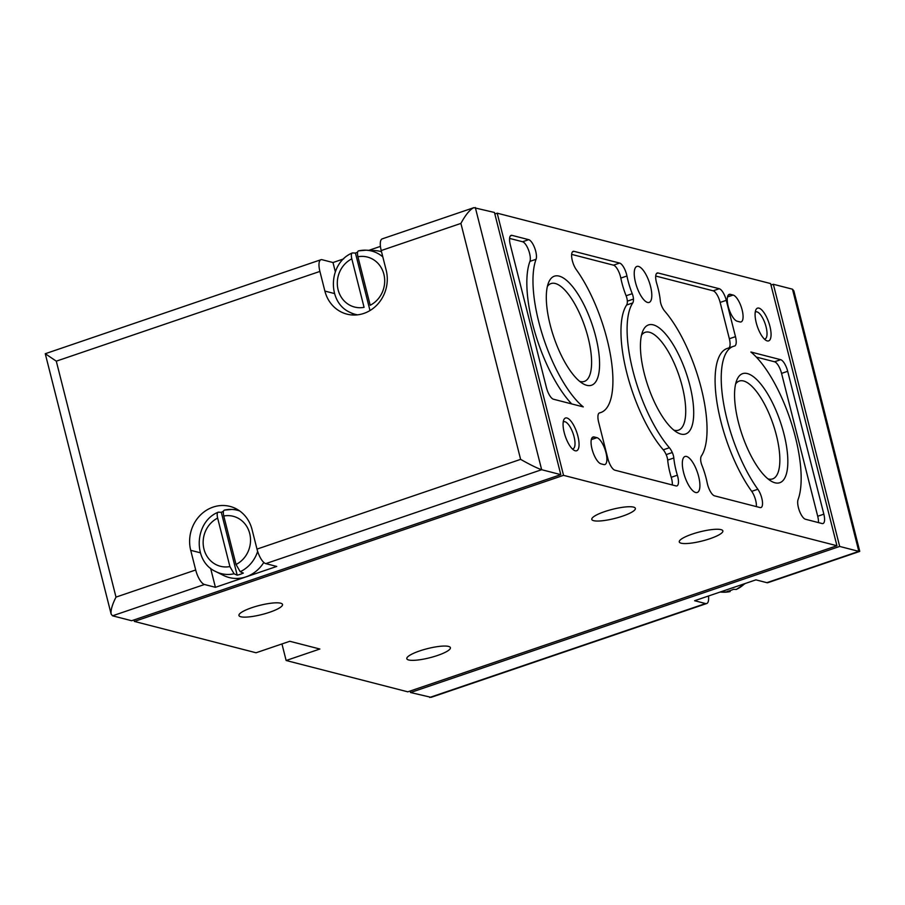 <?xml version="1.0" encoding="UTF-8"?>
<svg xmlns="http://www.w3.org/2000/svg" width="905" height="905" viewBox="0 0 905 905"><rect width="100%" height="100%" fill="white"/><g stroke="black" fill="none" stroke-linecap="round" stroke-linejoin="round"><path stroke-width="1.36" d="M358.527 250.855L358.776 250.832A32.693 29.842 104.4 0 1 365.993 250.199L374.557 250.561A34.514 31.505 104.4 0 1 381.503 251.714M369.998 310.539L355.45 253.083L352.645 252.925C351.264 253.174 350.982 255.153 351.807 258.853L364.07 307.338A25.804 23.553 104.4 0 1 338.119 289.838A25.804 23.553 104.4 0 1 351.807 258.853M355.45 253.083A33.338 30.431 104.4 0 1 357.577 252.19M370.202 305.245L357.928 256.771A25.804 23.553 104.4 0 1 383.878 274.26A25.804 23.553 104.4 0 1 370.202 305.245M358.776 250.832C357.396 251.092 357.113 253.072 357.928 256.771M357.588 314.838A32.693 29.842 104.4 0 1 349.986 312.349C326.694 302.157 328.379 262.744 352.215 253.004L352.645 252.925M263.808 562.435A34.514 31.505 104.4 0 1 246.058 576.824A34.514 31.505 104.4 0 1 223.501 575.422L215.82 571.598A32.693 29.842 104.4 0 0 234.078 573.793L237.189 575.173L221.295 512.321L218.478 512.162C217.098 512.411 216.827 514.391 217.641 518.101L229.904 566.575A25.804 23.553 104.4 0 1 203.964 549.075A25.804 23.553 104.4 0 1 217.641 518.101M236.035 564.482L223.773 516.008A25.804 23.553 104.4 0 1 249.712 533.509A25.804 23.553 104.4 0 1 236.035 564.482L240.198 571.711L243.321 573.08A33.338 30.431 104.4 0 1 240.3 574.29A33.338 30.431 104.4 0 1 237.189 575.173M221.295 512.321A33.338 30.431 104.4 0 1 221.612 512.173L223.388 511.563M223.49 511.133L221.612 512.173M215.82 571.598C192.527 561.405 194.213 521.981 218.048 512.241L218.478 512.162M234.078 573.793L229.904 566.575M223.773 516.008C222.958 512.309 223.23 510.33 224.61 510.081L231.827 509.436A32.693 29.842 104.4 0 1 239.678 510.94M744.691 583.68A32.693 29.842 104.4 0 1 736.274 589.46L733.469 589.313A33.338 30.431 104.4 0 1 727.337 591.395L730.143 591.553A32.693 29.842 104.4 0 1 722.925 592.187L720.052 592.074M722.925 592.187L730.143 591.553M736.274 589.46L745.256 583.487M200.356 552.797L190.717 550.319L195.695 569.98A13.824 4.842 71.2 0 0 204.485 584.494L215.413 587.311L210.594 568.238M190.717 550.319A34.571 31.562 104.4 0 1 199.032 516.529A34.571 31.562 104.4 0 1 229.994 506.404A34.571 31.562 104.4 0 1 252.02 529.448L256.997 549.109L520.613 459.367C530.387 464.865 537.4 468.315 541.654 469.706L560.795 474.639L131.655 620.728L112.525 615.807L204.485 584.494M335.314 271.704L332.995 262.529L322.056 259.712A13.824 4.842 71.2 0 0 320.913 259.735A13.824 4.842 71.2 0 0 319.906 271.421L324.884 291.082A34.571 31.562 104.4 0 0 346.909 314.126A34.571 31.562 104.4 0 0 377.871 304.001A34.571 31.562 104.4 0 0 386.186 270.21L381.209 250.549A13.824 4.842 -108.8 0 1 382.227 238.863L473.869 207.664C469.921 209.507 465.6 214.757 460.905 223.411L520.613 459.367M560.795 474.639L494.458 212.471L473.869 207.664M320.913 259.735L45.261 353.719L56.291 361.163L319.906 271.421M332.995 262.529L343.662 258.898M368.867 250.323L380.428 246.386M215.413 587.311L276.726 566.44L265.787 563.623A13.824 4.842 -108.8 0 1 256.997 549.109M56.291 361.163L115.998 597.108C112.163 604.8 110.546 610.479 111.157 614.156L112.525 615.807M770.992 285.075L773.345 284.272L792.475 289.193L858.822 551.371L859.739 551.281L793.843 290.844L792.475 289.193M859.648 551.45L767.994 582.65A13.824 4.842 -108.8 0 1 766.863 582.673L755.924 579.856L694.621 600.728L705.549 603.544A13.824 4.842 71.2 0 0 706.692 603.522A13.824 4.842 71.2 0 0 708.491 596.01M766.863 582.673L858.822 551.371L839.682 546.439L410.542 692.529L431.131 697.336L706.692 603.522M739.928 321.931L737.19 321.218A14.175 4.966 -108.8 0 1 728.604 307.87A14.175 4.966 -108.8 0 1 729.226 294.374A14.175 4.966 -108.8 0 1 730.392 294.351L733.129 295.053A14.175 4.966 -108.8 0 1 741.715 308.413A14.175 4.966 -108.8 0 1 741.093 321.909A14.175 4.966 -108.8 0 1 739.928 321.931M603.748 464.559L601.01 463.846A14.175 4.966 -108.8 0 1 592.424 450.498A14.175 4.966 -108.8 0 1 593.047 437.002A14.175 4.966 -108.8 0 1 594.212 436.979L596.938 437.681A14.175 4.966 -108.8 0 1 605.524 451.041A14.175 4.966 -108.8 0 1 604.913 464.537A14.175 4.966 -108.8 0 1 603.748 464.559M575.207 450.781A17.285 6.052 71.2 0 0 576.338 431.153A17.285 6.052 71.2 0 0 563.747 419.943A17.285 6.052 71.2 0 0 565.331 436.346A17.285 6.052 71.2 0 0 574.087 450.294A17.285 6.052 71.2 0 0 575.207 450.781M767.225 340.902A17.285 6.052 71.2 0 0 768.356 321.286A17.285 6.052 71.2 0 0 755.766 310.076A17.285 6.052 71.2 0 0 757.338 326.467A17.285 6.052 71.2 0 0 766.094 340.427A17.285 6.052 71.2 0 0 767.225 340.902M775.008 482.795A57.603 20.181 71.2 0 0 778.786 417.42A57.603 20.181 71.2 0 0 736.828 380.055A57.603 20.181 71.2 0 0 742.089 434.705A57.603 20.181 71.2 0 0 771.264 481.2A57.603 20.181 71.2 0 0 775.008 482.795M586.757 385.315A57.603 20.181 71.2 0 0 590.524 319.929A57.603 20.181 71.2 0 0 548.577 282.575A57.603 20.181 71.2 0 0 553.837 337.214A57.603 20.181 71.2 0 0 583.012 383.72A57.603 20.181 71.2 0 0 586.757 385.315M680.888 434.061A57.603 20.181 71.2 0 0 684.655 368.674A57.603 20.181 71.2 0 0 642.708 331.321A57.603 20.181 71.2 0 0 647.957 385.96A57.603 20.181 71.2 0 0 677.132 432.454A57.603 20.181 71.2 0 0 680.888 434.061M607.855 458.564L598.658 422.239A11.064 3.88 -108.8 0 1 599.472 412.895A11.064 3.88 -108.8 0 1 599.619 412.861A86.428 30.284 -108.8 0 0 600.796 412.533A86.428 30.284 -108.8 0 0 610.581 355.744A86.428 30.284 -108.8 0 0 576.293 269.645A11.064 3.88 -108.8 0 1 571.903 258.626A11.064 3.88 -108.8 0 1 573.159 251.364A11.064 3.88 -108.8 0 1 574.064 251.341L619.62 263.072A11.064 3.88 -108.8 0 1 626.95 276.002A38.033 13.326 -108.8 0 0 632.233 293.684A6.912 2.421 -108.8 0 1 633.466 299.08A11.064 3.88 -108.8 0 1 632.753 302.937A86.428 30.284 -108.8 0 0 632.889 370.654A86.428 30.284 -108.8 0 0 669.395 447.737A11.064 3.88 -108.8 0 1 672.291 452.523A6.912 2.421 -108.8 0 1 673.818 457.987A38.033 13.326 -108.8 0 0 677.359 475.216A11.064 3.88 -108.8 0 1 676.917 485.906A11.064 3.88 -108.8 0 1 676.012 485.917L614.88 470.181A11.064 3.88 -108.8 0 1 607.855 458.564M805.439 519.244A11.064 3.88 -108.8 0 1 799.454 510.929A11.064 3.88 -108.8 0 1 798.063 499.617A86.428 30.284 -108.8 0 0 791.298 422.782A86.428 30.284 -108.8 0 0 750.867 352.011L780.664 359.681A11.064 3.88 -108.8 0 1 787.689 371.299L823.844 514.176A11.064 3.88 -108.8 0 1 823.041 523.52A11.064 3.88 -108.8 0 1 822.125 523.543L805.439 519.244M770.608 283.57L836.944 545.738L563.532 475.34L497.196 213.173L770.608 283.57M698.637 476.426A19.016 6.663 -108.8 0 1 697.246 492.49A19.016 6.663 -108.8 0 1 684.814 476.641A19.016 6.663 -108.8 0 1 684.983 456.493A19.016 6.663 -108.8 0 1 698.637 476.426M650.537 286.353A19.016 6.663 -108.8 0 1 649.145 302.417A19.016 6.663 -108.8 0 1 636.713 286.568A19.016 6.663 -108.8 0 1 636.894 266.421A19.016 6.663 -108.8 0 1 650.537 286.353M553.475 399.229A11.064 3.88 -108.8 0 1 546.439 387.612L510.284 244.735A11.064 3.88 -108.8 0 1 511.099 235.379A11.064 3.88 -108.8 0 1 512.015 235.368L528.701 239.667A11.064 3.88 -108.8 0 1 534.685 247.981A11.064 3.88 -108.8 0 1 536.065 259.294A86.428 30.284 -108.8 0 0 542.842 336.117A86.428 30.284 -108.8 0 0 583.273 406.899L553.475 399.229M714.52 495.838A11.064 3.88 -108.8 0 1 707.19 482.897A38.033 13.326 -108.8 0 0 701.907 465.227A6.912 2.421 -108.8 0 1 700.674 459.831A11.064 3.88 -108.8 0 1 701.386 455.973A86.428 30.284 -108.8 0 0 701.251 388.256A86.428 30.284 -108.8 0 0 664.745 311.173A11.064 3.88 -108.8 0 1 661.838 306.376A6.912 2.421 -108.8 0 1 660.322 300.913A38.033 13.326 -108.8 0 0 656.781 283.684A11.064 3.88 -108.8 0 1 657.222 273.005A11.064 3.88 -108.8 0 1 658.127 272.993L719.26 288.729A11.064 3.88 -108.8 0 1 726.285 300.336L735.482 336.66A11.064 3.88 -108.8 0 1 734.668 346.004A11.064 3.88 -108.8 0 1 734.521 346.049A86.428 30.284 -108.8 0 0 733.344 346.377A86.428 30.284 -108.8 0 0 723.559 403.155A86.428 30.284 -108.8 0 0 757.847 489.254A11.064 3.88 -108.8 0 1 762.236 500.273A11.064 3.88 -108.8 0 1 760.981 507.547A11.064 3.88 -108.8 0 1 760.064 507.558L714.52 495.838M836.944 545.738L407.804 691.827L286.138 660.503L319.861 649.021L289.781 641.283L256.058 652.765L134.393 621.43L134.008 619.925M286.138 660.503L281.953 643.953M494.843 213.976L497.196 213.173M709.961 538.701A22.467 4.706 -14.2 0 1 679.282 541.925A22.467 4.706 -14.2 0 1 699.916 531.846A22.467 4.706 -14.2 0 1 722.857 530.896A22.467 4.706 -14.2 0 1 709.961 538.701M622.459 516.178A22.467 4.706 -14.2 0 1 591.791 519.402A22.467 4.706 -14.2 0 1 612.425 509.323A22.467 4.706 -14.2 0 1 635.367 508.372A22.467 4.706 -14.2 0 1 622.459 516.178M269.611 612.266A22.467 4.706 -14.2 0 1 238.943 615.491A22.467 4.706 -14.2 0 1 259.577 605.411A22.467 4.706 -14.2 0 1 282.518 604.461A22.467 4.706 -14.2 0 1 269.611 612.266M437.488 655.48A22.467 4.706 -14.2 0 1 406.82 658.716A22.467 4.706 -14.2 0 1 427.454 648.636A22.467 4.706 -14.2 0 1 450.396 647.686A22.467 4.706 -14.2 0 1 437.488 655.48M134.393 621.43L563.532 475.34M410.542 692.529L410.157 691.024M839.682 546.439L773.345 284.272M509.594 238.411L522.57 241.748A11.064 3.88 -108.8 0 1 528.554 250.063A11.064 3.88 -108.8 0 1 529.934 261.375L536.065 259.294M571.711 403.924A86.428 30.284 -108.8 0 1 529.934 261.375M756.297 357.068L774.533 361.774A11.064 3.88 -108.8 0 1 781.558 373.38L817.713 516.269A11.064 3.88 -108.8 0 1 818.414 522.581M733.344 346.377L727.213 348.459A86.428 30.284 -108.8 0 0 717.427 405.248A86.428 30.284 -108.8 0 0 751.716 491.347A11.064 3.88 -108.8 0 1 756.354 506.608M655.706 276.036L713.129 290.81A11.064 3.88 -108.8 0 1 720.154 302.428L729.351 338.753A11.064 3.88 -108.8 0 1 728.955 347.871M571.655 254.384L613.488 265.165A11.064 3.88 -108.8 0 1 620.819 278.095L626.95 276.002M672.291 484.967A11.064 3.88 -108.8 0 0 671.227 477.308A38.033 13.326 -108.8 0 1 667.686 460.079A6.912 2.421 -108.8 0 0 666.171 454.615A11.064 3.88 -108.8 0 0 663.263 449.819A86.428 30.284 -108.8 0 1 626.758 372.736A86.428 30.284 -108.8 0 1 626.622 305.019A11.064 3.88 -108.8 0 0 627.335 301.161A6.912 2.421 -108.8 0 0 626.102 295.765A38.033 13.326 -108.8 0 1 620.819 278.095M673.818 430.124A51.687 18.111 71.2 0 0 674.214 430.237A51.687 18.111 71.2 0 0 678.479 430.169A51.687 18.111 71.2 0 0 678.965 375.405A51.687 18.111 71.2 0 0 645.163 332.316A51.687 18.111 71.2 0 0 641.509 335.189M579.698 381.378A51.687 18.111 71.2 0 0 580.094 381.491A51.687 18.111 71.2 0 0 584.347 381.424A51.687 18.111 71.2 0 0 584.845 326.66A51.687 18.111 71.2 0 0 551.043 283.57A51.687 18.111 71.2 0 0 547.378 286.444M767.949 478.869A51.687 18.111 71.2 0 0 768.345 478.971A51.687 18.111 71.2 0 0 772.599 478.915A51.687 18.111 71.2 0 0 773.096 424.151A51.687 18.111 71.2 0 0 739.295 381.05A51.687 18.111 71.2 0 0 735.629 383.935M764.352 339.047A14.288 5.011 71.2 0 0 765.03 338.945A14.288 5.011 71.2 0 0 765.166 323.809A14.288 5.011 71.2 0 0 755.811 311.886A14.288 5.011 71.2 0 0 755.223 312.225M572.345 448.914A14.288 5.011 71.2 0 0 573.012 448.823A14.288 5.011 71.2 0 0 573.148 433.676A14.288 5.011 71.2 0 0 563.804 421.764A14.288 5.011 71.2 0 0 563.204 422.103M358.516 250.855L365.993 250.199A32.693 29.842 104.4 0 1 382.815 256.896M224.61 510.081A32.693 29.842 104.4 0 1 231.827 509.436L237.789 509.685M257.654 551.405A32.693 29.842 104.4 0 1 240.198 571.711M381.209 250.549L460.905 223.411M115.998 597.108L195.695 569.98M265.787 563.623L541.654 469.706L475.317 207.539M429.683 697.461L705.549 603.544M510.363 235.922L512.015 235.368M522.57 241.748L528.701 239.667M817.713 516.269L823.844 514.176M781.558 373.38L787.689 371.299M774.533 361.774L780.664 359.681M751.716 491.347L757.847 489.254M729.351 338.753L735.482 336.66M720.154 302.428L726.285 300.336M713.129 290.81L719.26 288.729M656.487 273.548L658.127 272.993M572.424 251.907L574.064 251.341M613.488 265.165L619.62 263.072M626.102 295.765L632.233 293.684M627.335 301.161L633.466 299.08M626.622 305.019L632.753 302.937M663.263 449.819L669.395 447.737M666.171 454.615L672.291 452.523M667.686 460.079L673.818 457.987M671.227 477.308L677.359 475.216M334.522 293.559L324.884 291.082M592.108 437.692L594.212 436.979M591.304 439.604L596.938 437.681M728.287 295.064L730.392 294.351M727.484 296.976L733.129 295.053M349.986 312.349L355.326 315.008M45.261 353.719L111.157 614.156M599.053 413.121L600.796 412.533"/></g></svg>
